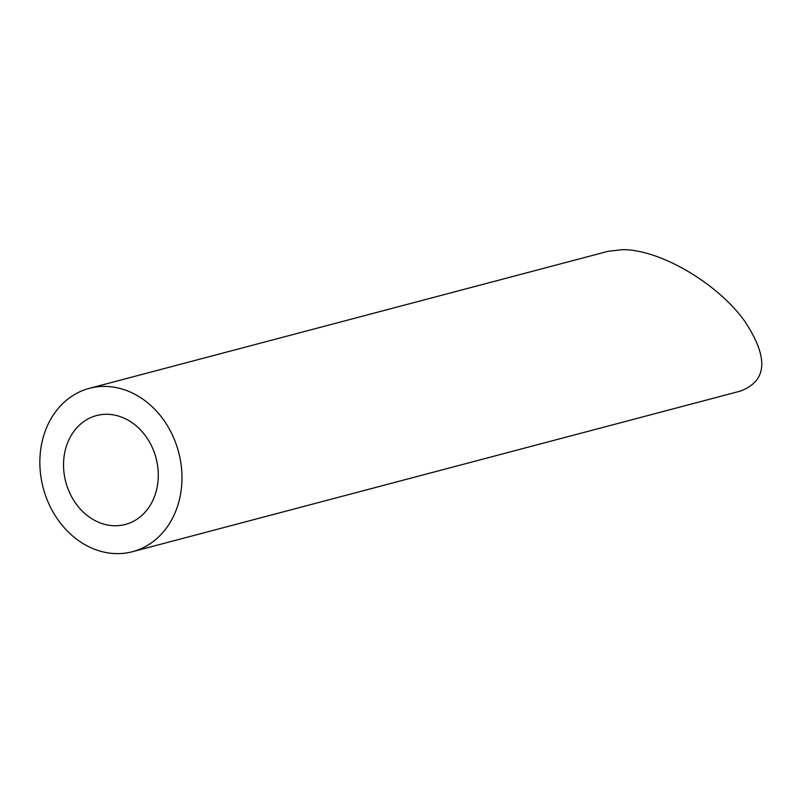 <?xml version="1.0" encoding="UTF-8"?>
<svg xmlns="http://www.w3.org/2000/svg" width="802" height="802" viewBox="0 0 802 802"><rect width="100%" height="100%" fill="white"/><g stroke="black" fill="none" stroke-linecap="round" stroke-linejoin="round"><path stroke-width="1.2" d="M158.104 470.263A56.31 46.686 -104.8 0 0 96.531 415.576A56.31 46.686 -104.8 0 0 65.774 481.952A56.31 46.686 -104.8 0 0 125.292 524.468A56.31 46.686 -104.8 0 0 158.104 470.263M181.693 470.383A84.471 70.035 -104.8 0 0 89.333 388.348A84.471 70.035 -104.8 0 0 43.208 487.907A84.471 70.035 -104.8 0 0 132.49 551.696A84.471 70.035 -104.8 0 0 181.693 470.383M89.333 388.348L608.026 251.327L622.212 249.683C659.475 249.071 717.98 283.337 744.958 321.582C768.837 357.802 767.293 380.98 740.316 391.115L132.49 551.696"/></g></svg>
